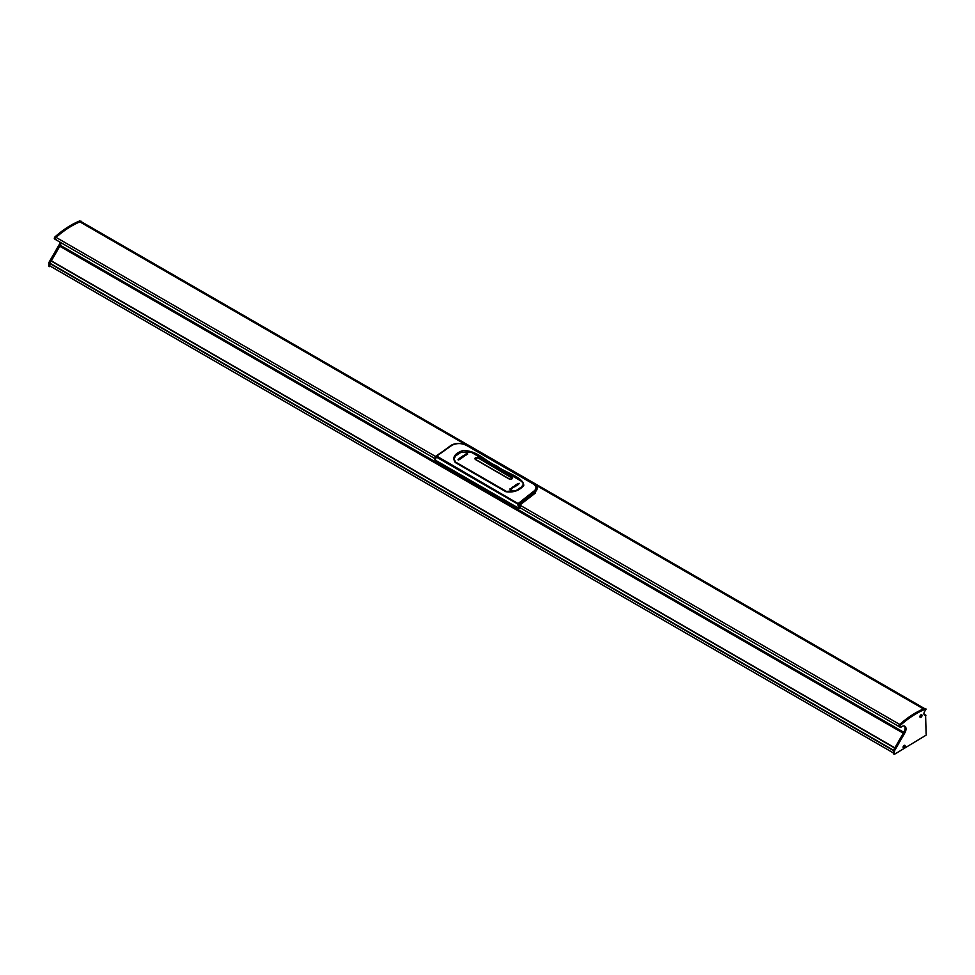 <?xml version="1.0" encoding="UTF-8"?>
<svg xmlns="http://www.w3.org/2000/svg" width="975" height="975" viewBox="0 0 975 975"><rect width="100%" height="100%" fill="white"/><g stroke="black" fill="none" stroke-linecap="round" stroke-linejoin="round"><path stroke-width="1.46" d="M919.9 716.674A1.499 0.865 120 0 0 920.973 717.283A1.499 0.865 120 0 0 922.033 715.443A1.499 0.865 120 0 0 920.973 714.833A1.499 0.865 120 0 0 919.9 716.674M903.069 747.24A1.499 0.865 120 0 0 904.13 747.862A1.499 0.865 120 0 0 905.19 746.021A1.499 0.865 120 0 0 904.13 745.4A1.499 0.865 120 0 0 903.069 747.24M926.25 734.48A1.426 0.829 -60 0 1 926.116 735.15L894.392 754.333L894.489 750.811L904.837 732.883A5.777 3.339 120 0 0 906.031 728.861A5.777 3.339 120 0 0 904.837 726.217A5.777 3.339 120 0 0 901.168 727.045A1.426 0.829 -60 0 1 900.717 725.034A85.898 49.591 -60 0 1 924.495 709.52A3.815 2.206 120 0 0 925.324 709.02L926.116 709.325L925.214 710.665A3.108 1.792 120 0 0 924.568 715.138A3.108 1.792 120 0 0 925.604 715.211L926.116 733.98A1.426 0.829 -60 0 1 926.25 734.48M894.392 754.333L893.38 753.748L893.478 750.226L903.825 732.298A5.777 3.339 120 0 0 905.019 728.276A5.777 3.339 120 0 0 904.288 726.009M534.775 484.514L923.483 708.935A85.898 49.591 120 0 0 915.452 712.957A85.898 49.591 120 0 0 899.706 724.449A1.426 0.829 120 0 0 899.243 726.668A1.426 0.829 -60 0 1 899.706 724.449A85.898 49.591 -60 0 1 923.483 708.935A3.815 2.206 120 0 0 924.312 708.435L925.921 708.898M923.947 714.09L924.592 714.626A3.108 1.792 120 0 1 924.142 714.699A3.108 1.792 120 0 0 924.592 714.626L925.08 714.907M60.182 242.239A5.777 3.339 120 0 1 59.195 244.652L48.847 262.58L48.75 266.102L49.762 266.687L49.859 263.165L60.206 245.237A5.777 3.339 120 0 0 61.193 242.824M56.538 239.399A1.426 0.829 -60 0 1 56.075 237.388A85.898 49.591 -60 0 1 79.865 221.873A3.815 2.206 120 0 0 80.693 221.374L81.486 221.691M78.853 221.288L79.865 221.873A85.898 49.591 120 0 0 71.833 225.895A85.898 49.591 120 0 0 56.075 237.388A1.426 0.829 120 0 0 55.624 239.606L54.612 239.021A1.426 0.829 -60 0 1 55.063 236.803A85.898 49.591 -60 0 1 78.853 221.288A3.815 2.206 120 0 0 79.682 220.789L925.324 709.02M893.405 752.932L49.835 265.87L893.38 752.932L50.456 266.272L49.762 266.687M48.75 262.909L49.762 263.494L51.212 260.947L894.782 747.971M466.513 445.1L79.865 221.873A3.815 2.206 120 0 0 80.693 221.374L81.291 221.252M59.195 244.652L60.206 245.237A9.543 5.509 120 0 0 61.328 242.897M924.495 709.52L923.483 708.935A3.815 2.206 120 0 0 924.312 708.435L79.682 220.789M49.786 265.882L893.38 752.895L893.478 750.226L894.489 750.811M894.392 751.14L49.762 263.494L49.762 265.834M894.782 748.008L893.478 750.226L48.847 262.58M60.121 246.334L903.423 733.127M59.804 245.956L60.206 245.237L903.825 732.298L903.423 733.017M59.828 246.163L903.338 733.151L59.828 246.163L51.309 260.922L894.818 747.91M516.214 490.535L506.464 491.449L455.849 462.223L453.85 458.92L455.886 455.703L461.309 452.107L470.974 452.107L521.588 481.333L523.587 483.929L521.588 486.903L516.214 490.535M496.933 466.062C505.013 472.643 523.807 477.202 523.746 485.513C519.309 490.705 513.362 492.777 505.891 491.717L455.264 462.491C451.973 457.47 454.533 453.485 462.918 450.523C477.665 450.462 485.44 461.394 496.933 466.062L496.275 466.72M535.957 485.55L537.237 487.549L533.91 493.387L519.626 504.465L519.992 507.585M519.76 505.087L519.809 507.561M524.794 500.614L534.081 494.057L519.809 505.099L519.626 507.5L900.254 727.253M519.139 508.341L519.407 504.16L533.752 493.045C538.249 489.889 538.285 486.866 533.873 483.953L533.179 483.795C537.237 486.513 537.164 489.292 532.996 492.107L518.529 503.307L517.896 504.075L518.871 508.328L517.628 503.977L532.813 491.936C536.92 489.206 536.993 486.501 533.02 483.819L466.623 445.49C461.711 443.028 456.824 442.955 451.961 445.27L436.751 456.068L435.203 460.029L434.704 459.627M535.397 493.094L534.093 494.008L537.335 487.939M519.626 504.465L436.593 456.008L451.791 445.222C456.751 442.869 461.748 442.942 466.781 445.465L533.02 483.819M517.628 503.977L436.008 456.848L436.751 456.068M518.871 508.328L434.984 459.944M520.028 506.927L519.809 505.05L534.093 493.996L532.813 491.936M533.959 484.002L537.481 488.329L534.093 493.996M519.833 507.622L519.712 508.341M467.586 445.782L467.427 445.599C461.955 442.796 456.519 442.699 451.096 445.319L436.593 456.008M435.935 456.142L435.094 459.554M435.008 459.773L435.874 456.727M434.472 458.957L435.959 456.032L451.961 445.27M533.983 484.112L466.623 445.49M518.566 508.207L519.821 508.316M478.189 457.836C475.41 457.299 474.472 457.848 475.349 459.469L509.096 478.957C511.875 479.444 512.813 478.896 511.936 477.311L478.189 457.97M474.764 458.64L475.349 459.469M512.521 478.128L511.936 477.457M519.114 483.259A87.189 50.334 120 0 0 518.798 483.442L518.798 483.442A87.189 50.334 120 0 1 519.114 483.259L517.847 484.014M518.2 483.697L518.383 483.783A87.189 50.334 -60 0 1 518.432 483.758L519.492 483.478L518.273 484.209A87.189 50.334 -60 0 1 518.566 484.027L518.968 483.71A87.189 50.334 120 0 0 518.944 483.722L518.944 483.722A87.189 50.334 120 0 0 518.944 483.734L519.2 483.661M519.492 483.478L518.273 484.209M515.202 486.537A87.189 50.334 120 0 0 514.898 486.732L514.3 485.867A87.189 50.334 -60 0 1 514.715 485.599L515.665 485.855L515.178 485.294A87.189 50.334 -60 0 1 515.592 485.026L517.018 485.343A87.189 50.334 120 0 0 516.701 485.55L515.629 485.294L516.153 485.903A87.189 50.334 120 0 0 515.751 486.159L514.739 485.879L515.202 486.525A87.189 50.334 120 0 0 514.898 486.732L514.3 485.879M517.018 485.355A87.189 50.334 120 0 0 516.701 485.55L515.629 485.306M516.153 485.903A87.189 50.334 120 0 0 515.751 486.159L514.739 485.879M514.252 486.549L513.813 487.476L512.826 486.878L514.252 486.549L513.813 487.463L512.826 486.878M513.959 486.781L513.155 486.964M518.298 484.551A87.189 50.334 120 0 0 517.152 485.258L517.152 485.258A87.189 50.334 120 0 1 518.298 484.551L517.286 483.966A87.189 50.334 -60 0 0 516.141 484.673L516.141 484.673M516.933 485.136L516.933 485.123A87.189 50.334 -60 0 1 517.762 484.612L517.591 484.514A87.189 50.334 120 0 0 516.823 485.002L516.628 484.88A87.189 50.334 -60 0 1 517.396 484.404L517.201 484.283A87.189 50.334 120 0 0 516.372 484.807A87.189 50.334 120 0 1 517.201 484.295L517.396 484.404M517.762 484.612L517.591 484.514A87.189 50.334 120 0 0 516.823 485.002L516.628 484.892M512.436 487.561A87.189 50.334 120 0 0 512.119 487.78L512.119 487.78A87.189 50.334 120 0 1 512.436 487.561L511.168 488.463M511.863 487.829L511.704 488.183A87.189 50.334 -60 0 1 511.753 488.146L512.813 487.768L511.595 488.658A87.189 50.334 -60 0 1 511.887 488.438L512.289 488.061A87.189 50.334 120 0 0 512.265 488.085L512.265 488.085A87.189 50.334 120 0 1 512.289 488.061L512.521 488M512.813 487.768L511.595 488.658M511.717 488.975A87.189 50.334 120 0 0 511.327 489.255L511.327 489.255A87.189 50.334 120 0 1 511.717 488.962L510.132 488.804A87.189 50.334 -60 0 0 509.815 489.036L509.815 489.048M510.559 489.279L511.327 489.255L510.632 489.779A87.189 50.334 120 0 0 510.254 490.059L510.169 489.243L510.254 490.059A87.189 50.334 120 0 1 510.632 489.779M467.683 454.143A87.189 50.334 120 0 0 467.366 454.326L467.366 454.326A87.189 50.334 120 0 1 467.683 454.143L467.244 453.217A87.189 50.334 -60 0 0 466.867 453.436L466.867 453.436M465.782 454.082L467.366 454.326L465.782 454.082A87.189 50.334 -60 0 1 466.172 453.85L466.94 453.875M465.392 455.167L465.794 454.789A87.189 50.334 120 0 0 465.745 454.825L464.685 455.13L465.904 454.374A87.189 50.334 120 0 0 465.611 454.557L465.209 454.886A87.189 50.334 -60 0 1 465.233 454.862L466.294 454.959L465.063 455.349A87.189 50.334 -60 0 1 465.367 455.154L465.392 455.167M466.026 454.764L465.794 454.789A87.189 50.334 120 0 0 465.745 454.825L464.685 455.13L465.014 454.557M465.904 454.374A87.189 50.334 120 0 0 465.611 454.557L465.026 454.825M466.33 454.569L465.063 455.349M464.636 455.386L464.137 456.337L463.222 455.703L464.636 455.374L464.137 456.337L463.222 455.703M464.441 455.642L463.552 455.8M462.601 456.105L463.198 456.97A87.189 50.334 120 0 0 462.784 457.251L461.833 456.995L462.321 457.567A87.189 50.334 120 0 0 461.906 457.86L460.48 457.555A87.189 50.334 -60 0 1 460.797 457.336L461.87 457.567L461.346 456.958A87.189 50.334 -60 0 1 461.748 456.69L462.747 456.958L462.296 456.312A87.189 50.334 -60 0 1 462.601 456.105M463.198 456.97A87.189 50.334 120 0 0 462.784 457.251L461.833 456.995M462.321 457.567A87.189 50.334 120 0 0 461.906 457.86L460.48 457.567M461.87 457.58L461.346 456.97M462.747 456.97L462.296 456.312M461.358 458.25A87.189 50.334 120 0 0 460.212 459.067L460.212 459.067A87.189 50.334 120 0 1 461.358 458.25L461.126 458.116A87.189 50.334 -60 0 0 460.298 458.713L460.102 458.591A87.189 50.334 120 0 1 460.87 458.043L460.675 457.921A87.189 50.334 -60 0 0 459.908 458.482L459.737 458.384A87.189 50.334 120 0 1 460.566 457.787L460.334 457.665A87.189 50.334 -60 0 0 459.201 458.482L460.212 459.067L459.201 458.482M459.737 458.384A87.189 50.334 120 0 1 460.566 457.799L460.566 457.787M460.87 458.043A87.189 50.334 120 0 0 460.102 458.603M458.713 459.773L459.115 459.335A87.189 50.334 120 0 0 459.067 459.371L458.006 459.786L459.225 458.859A87.189 50.334 120 0 0 458.933 459.079L458.53 459.481A87.189 50.334 -60 0 1 458.555 459.457L459.615 459.493L458.384 460.005A87.189 50.334 -60 0 1 458.689 459.761L458.713 459.773M459.067 459.383L458.006 459.786L458.335 459.115M459.225 458.872A87.189 50.334 120 0 0 458.933 459.091L458.347 459.42M459.652 459.054L458.384 460.005M511.168 479.212L512.399 478.152L511.826 477.397L478.043 457.909C475.556 457.446 474.715 457.933 475.495 459.383L509.242 478.859C511.729 479.298 512.57 478.81 511.778 477.397L478.043 457.909L512.387 478.311M474.898 458.835L475.532 457.884M475.434 459.518L474.886 458.677L478.079 457.909M509.925 479.237L475.495 459.383M920.047 716.686A1.316 0.756 120 0 0 921.631 714.931A1.316 0.756 120 0 0 920.047 716.686M920.424 715.735L921.143 716.54L920.4 715.431M920.424 715.443L921.485 715.857M921.558 714.894A1.316 0.756 120 0 0 920.9 714.882M903.203 747.252A1.316 0.756 120 0 0 904.788 745.497A1.316 0.756 120 0 0 903.203 747.252M904.3 747.106L903.338 746.472L903.642 747.106L904.239 746.326L903.569 745.997L904.629 746.155L903.886 746.655M904.642 746.423L903.971 746.314M904.715 745.461A1.316 0.756 120 0 0 904.057 745.448M903.825 732.298L904.837 732.883M519.809 505.05L900.717 725.034M923.983 714.273L925.604 715.211M55.063 236.803L435.52 456.458M51.114 260.995L894.733 748.057M59.804 246.066L903.374 733.09M903.289 733.237L59.743 246.224M894.867 747.825L51.309 260.812M435.935 456.629L435.277 458.859M451.035 445.343C455.995 442.65 461.48 442.747 467.476 445.612L467.427 445.599M533.898 483.966L467.5 445.624M924.909 714.651L925.921 715.236M55.624 239.606L434.497 458.335"/></g></svg>
